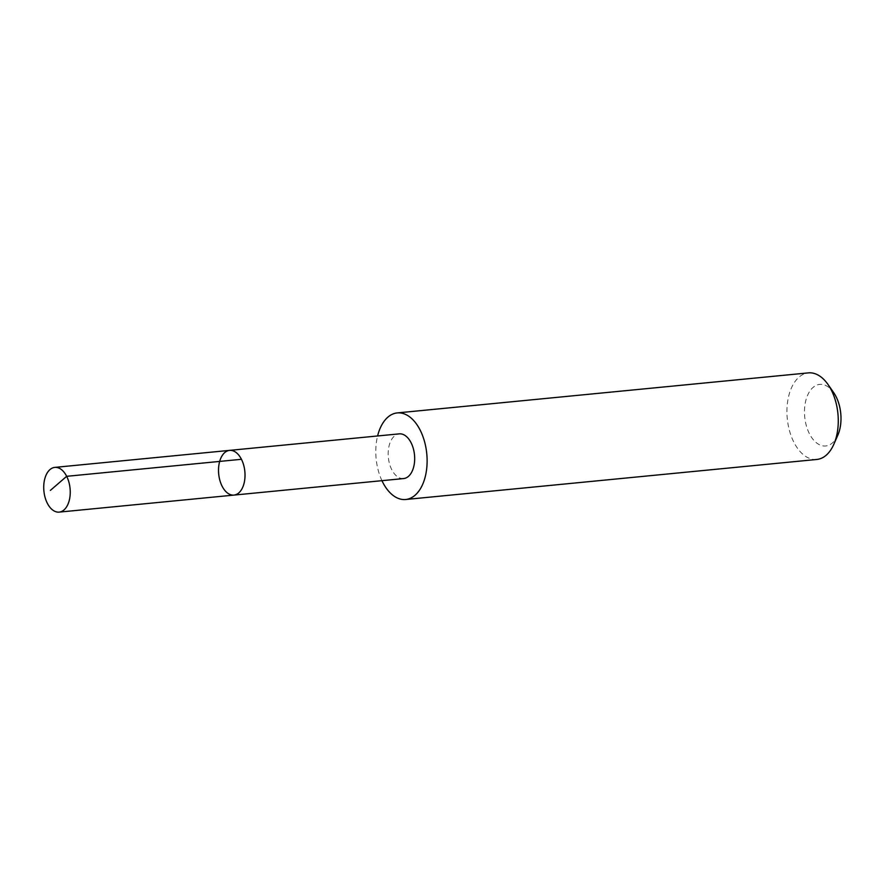 <?xml version="1.0" encoding="UTF-8"?>
<svg xmlns="http://www.w3.org/2000/svg" width="885" height="885" viewBox="0 0 885 885"><rect width="100%" height="100%" fill="white"/><g stroke="black" fill="none" stroke-linecap="round" stroke-linejoin="round"><path stroke-width="0.66" stroke-dasharray="4.42 3.32" d="M229.591 450.376A22.468 13.142 -95.6 0 0 218.695 474.006A22.468 13.142 -95.6 0 0 233.95 495.091M403.604 478.564A22.457 13.131 84.4 0 1 389.168 462.435A22.457 13.131 84.4 0 1 393.781 436.637A22.457 13.131 84.4 0 1 399.246 433.86M381.944 480.666A43.487 25.444 84.4 0 1 377.596 435.973M816.822 459.459A43.487 25.444 84.4 0 1 788.856 428.218A43.487 25.444 84.4 0 1 797.805 378.26A43.487 25.444 84.4 0 1 808.392 372.884M837.807 435.243A30.931 18.098 84.4 0 1 809.919 434.679A30.931 18.098 84.4 0 1 812.209 388.216A30.931 18.098 84.4 0 1 833.648 392.586"/><path stroke-width="1.33" d="M229.591 450.376L399.246 433.86A22.457 13.131 84.4 0 1 413.682 449.989A22.457 13.131 84.4 0 1 409.069 475.787A22.457 13.131 84.4 0 1 403.604 478.564L233.95 495.091A22.468 13.142 -95.6 0 0 239.415 492.314A22.468 13.142 -95.6 0 0 244.028 466.506A22.468 13.142 -95.6 0 0 229.591 450.376A22.468 13.142 -95.6 0 0 218.695 474.006A22.468 13.142 -95.6 0 0 233.95 495.091A22.468 13.142 -95.6 0 0 239.415 492.314A22.468 13.142 -95.6 0 0 244.028 466.506A22.468 13.142 -95.6 0 0 229.591 450.376L54.804 467.391A22.468 13.142 84.4 0 1 69.251 483.52A22.468 13.142 84.4 0 1 64.627 509.34A22.468 13.142 84.4 0 1 59.162 512.116A22.468 13.142 84.4 0 1 44.715 495.976A22.468 13.142 84.4 0 1 49.339 470.167A22.468 13.142 84.4 0 1 54.804 467.391M377.596 435.973A43.487 25.444 84.4 0 1 386.656 418.295A43.487 25.444 84.4 0 1 397.243 412.919A43.487 25.444 84.4 0 1 426.769 453.74A43.487 25.444 84.4 0 1 405.673 499.494A43.487 25.444 84.4 0 1 381.944 480.666M397.243 412.919L808.392 372.884A43.487 25.444 84.4 0 1 827.951 384.411A43.487 25.444 84.4 0 1 833.781 444.381A43.487 25.444 84.4 0 1 816.822 459.459L405.673 499.494M827.951 384.411L833.648 392.586A30.931 18.098 84.4 0 1 837.807 435.243L833.781 444.381M50.379 490.39L66.674 476.318L241.461 459.293M233.95 495.091L59.162 512.116"/></g></svg>
